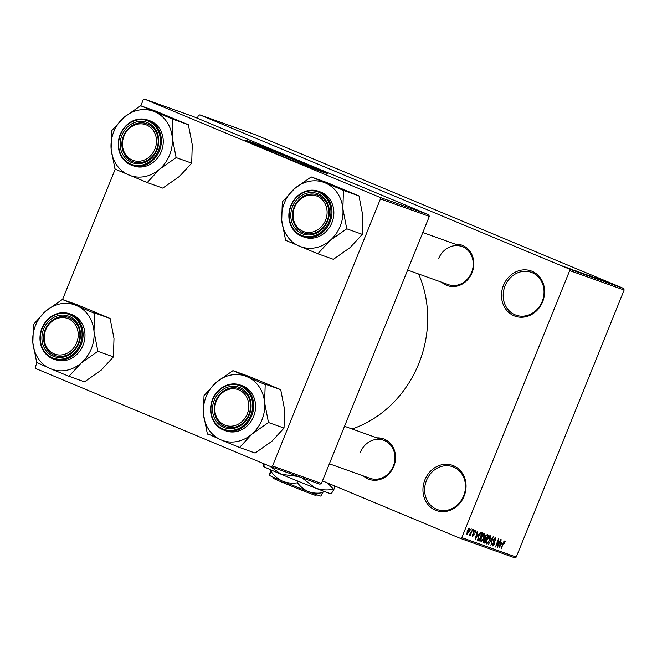 <?xml version="1.0" encoding="UTF-8"?>
<svg xmlns="http://www.w3.org/2000/svg" width="657" height="657" viewBox="0 0 657 657"><rect width="100%" height="100%" fill="white"/><g stroke="black" fill="none" stroke-linecap="round" stroke-linejoin="round"><path stroke-width="0.99" d="M424.907 479.791A24.005 21.229 109.7 0 1 453.494 465.714A24.005 21.229 109.7 0 1 464.097 496.15A24.005 21.229 109.7 0 1 435.509 510.226A24.005 21.229 109.7 0 1 424.907 479.791M463.62 495.92A22.74 20.112 -70.3 0 0 452.706 466.749A22.74 20.112 -70.3 0 0 426.492 480.423A22.74 20.112 -70.3 0 0 437.406 509.586A22.74 20.112 -70.3 0 0 463.62 495.92M503.459 285.36A24.005 21.229 109.7 0 1 532.047 271.284A24.005 21.229 109.7 0 1 542.657 301.719A24.005 21.229 109.7 0 1 514.07 315.795A24.005 21.229 109.7 0 1 503.459 285.36M542.181 301.489A22.74 20.112 -70.3 0 0 531.258 272.318A22.74 20.112 -70.3 0 0 505.044 285.992A22.74 20.112 -70.3 0 0 515.967 315.155A22.74 20.112 -70.3 0 0 542.181 301.489M316.912 169.884A33.408 0.723 22 0 0 317.512 169.974A33.408 0.723 22 0 0 294.246 159.823A33.408 0.723 22 0 0 259.269 146.084A33.408 0.723 22 0 0 255.565 144.951A33.408 0.723 22 0 0 256.058 145.296M250.621 141.928A44.224 0.953 22 0 0 245.726 140.426A44.224 0.953 22 0 0 276.523 153.878A44.224 0.953 22 0 0 322.833 172.06A44.224 0.953 22 0 0 327.728 173.563A44.224 0.953 22 0 0 296.931 160.111A44.224 0.953 22 0 0 250.621 141.928M326.176 173.21A44.224 0.953 22 0 0 291.347 158.386A44.224 0.953 22 0 0 250.432 142.397A44.224 0.953 22 0 0 247.089 141.247M455.285 244.149A21.484 18.996 109.7 0 1 472.063 272.671A21.484 18.996 109.7 0 1 441.685 282.231M407.636 270.068L448.279 284.588A20.219 17.879 -70.3 0 0 471.586 272.433A20.219 17.879 -70.3 0 0 461.879 246.506A20.219 17.879 -70.3 0 0 438.58 258.661M377.011 437.882A21.484 18.996 109.7 0 1 393.789 466.396A21.484 18.996 109.7 0 1 363.411 475.955M329.362 463.801L370.014 478.312A20.219 17.879 -70.3 0 0 393.313 466.166A20.219 17.879 -70.3 0 0 383.614 440.239A20.219 17.879 -70.3 0 0 360.307 452.386M418.616 273.994A108.668 96.094 109.7 0 1 418.796 363.633A108.668 96.094 109.7 0 1 352.07 428.972M322.48 480.85L460.302 538.37L461.805 537.623L569.701 270.577L569.143 268.976L623.592 288.415L624.15 290.016L569.701 270.577M461.805 537.623L516.254 557.07L514.751 557.809L460.302 538.37M564.223 266.693L569.676 268.927L564.018 266.586M567.237 267.736L572.838 270.052L567.237 267.736M571.631 269.608L572.157 269.813M569.898 268.721L575.368 270.955L569.668 268.606M574.661 270.635L575.368 270.955M576.279 271.021L584.558 274.355L575.926 270.848M582.028 273.074L590.364 276.425L581.683 272.901M587.728 275.053L596.342 278.56L587.728 275.053M595.267 277.747L602.839 280.884L595.267 277.747M600.728 279.718L606.526 282.198L600.72 279.742M623.592 288.415L254.316 134.299L199.868 114.86L569.143 268.976M598.231 278.798L604.744 281.566L598.231 278.798M590.446 276.071L597.936 279.135L590.142 275.924M591.275 276.367L591.801 276.622M597.073 278.814L596.589 278.535M587.071 274.881L592.327 277.131L587.062 274.897M581.256 272.803L586.52 275.061L581.256 272.803M574.39 270.29L580.903 273.049L574.39 270.29M568.248 268.089L569.627 268.647L568.248 268.089M565.825 267.227L567.205 267.785L565.825 267.227M562.491 266.036L563.87 266.594L562.491 266.036M470.445 529.985L471.266 528.942L470.445 529.985M471.077 532.416L472.687 529.452L470.272 535.414L470.305 534.33L469.459 535.241L469.246 534.798L471.077 532.416M472.868 530.856L473.344 529.682L473.221 530.979M475.151 530.207L475.233 532.433L474.781 531.053L473.927 531.8L474.149 534.97L472.67 536.391L472.539 534.387L472.999 535.529L473.746 534.97L473.516 531.825L475.183 530.224M478.189 534.215L475.093 539.693L477.278 531.086L476.966 533.78L478.189 534.215M484.34 533.492L484.841 535.135L484.053 538.075L480.94 541.902L481.285 537.204L482.821 534.379L484.34 533.492M490.155 535.562L490.648 537.212L489.859 540.153L486.747 543.98L487.092 539.274L488.636 536.457L490.155 535.562M504.888 540.826L504.625 543.659L504.486 541.779L503.862 542.263L501.086 548.973L502.983 543.282L504.888 540.826L505.208 541.606L504.124 541.154M516.254 557.07L624.15 290.016M502.03 542.731L498.934 548.209L501.119 539.602L500.806 542.296L502.03 542.731M497.71 545.893L500.716 539.463L497.398 547.659L498.187 540.415L495.534 546.994L498.491 538.666L497.71 545.893L497.316 545.729M493.637 539.528L495.715 537.549L495.748 540.736L495.279 538.494L493.998 539.643L494.278 544.095L492.364 545.983L492.29 543.15L492.742 545.014L494.163 543.06L493.382 541.672L493.637 539.528M488.397 544.439L493.161 536.761L490.902 545.335L492.627 537.664L488.397 544.439M485.096 536.638L487.141 534.609L488.241 535.003L484.923 543.199L483.831 542.813L483.692 540.399L484.767 538.822L485.096 536.638M478.386 536.227C479.232 533.862 480.234 532.638 481.392 532.556L482.435 532.926L479.117 541.13L477.631 540.424L478.386 536.227L478.091 539.479L479.15 540.046L481.688 533.763L481.055 533.533L479.684 534.412L478.731 536.367M467.209 530.979L469.468 528.179L469.205 531.62L466.971 534.355L467.209 530.979M197.314 118.203L198.365 115.599L199.868 114.86M428.766 214.798L193.585 116.65L144.688 99.191L379.869 197.338L428.766 214.798L429.325 216.399L380.428 198.94L379.869 197.338M272.532 465.994L321.429 483.453L319.918 484.193L271.029 466.733L272.532 465.994L380.428 198.94M321.429 483.453L429.325 216.399M36.932 362.927L35.289 366.984L35.848 368.585L271.029 466.733M62.538 299.535L115.205 169.194M140.812 105.81L143.185 99.93L144.688 99.191M503.845 541.516L504.486 541.779L503.845 541.516M500.232 545.918L501.521 543.643L500.535 543.298L499.435 547.412L500.232 545.918M500.232 543.109L501.521 543.643M494.434 538.14L495.279 538.494M491.879 544.661L492.742 545.014M490.106 536.991L490.648 537.212M486.229 542.641L487.133 543.019L489.859 540.153M486.451 541.171L487.133 543.019M487.092 539.282L486.837 541.335M488.89 536.161L489.769 536.523L487.437 539.43M489.514 540.013L489.769 536.523M483.527 542.616L484.923 543.199M484.956 542.115L485.95 539.668L484.882 539.381L484.094 540.391L484.349 541.902L484.956 542.115M484.488 539.06L485.95 539.668M484.39 539.175L484.882 539.381M486.336 538.707L487.502 535.833L486.344 535.537L485.449 536.753L485.638 538.461L486.336 538.707M485.901 535.168L487.502 535.833M485.794 535.315L486.344 535.537M485.876 535.2L486.747 535.57M484.299 534.913L484.841 535.135M480.423 540.563L481.326 540.941L484.053 538.075M480.645 539.101L481.326 540.941M481.277 537.204L481.031 539.257M483.084 534.084L483.954 534.453L481.63 537.352M483.7 537.935L483.954 534.453M477.729 540.547L479.117 541.13M480.103 533.098L481.688 533.763M477.508 539.233L478.526 539.824M480.078 533.131L481.055 533.533M476.391 537.401L477.68 535.135L476.703 534.782L475.602 538.896L476.391 537.401M476.391 534.593L477.68 535.135M474.091 530.766L474.781 531.053M473.377 532.203L473.804 532.375M472.301 535.241L472.999 535.529M467.324 533.509L468.852 531.497L469.114 529.025L467.587 531.045L467.324 533.509L466.593 533.197M468.416 528.737L469.114 529.025M602.576 280.662L599.825 279.553L602.576 280.662M587.621 275.25L585.535 274.371M585.765 274.396L587.629 275.234M589.165 275.948L586.044 274.708L589.148 275.989M586.709 275.028L586.019 274.733M586.167 274.7L582.603 273.279L586.151 274.741M583.597 273.912L579.729 272.294M581.815 273.181L583.605 273.895M579.959 272.318L581.823 273.156M583.359 273.87L577.191 271.341L583.342 273.92M578.735 272.146L575.984 271.037L578.735 272.146M566.326 267.588L569.044 268.688M568.937 268.614L564.848 266.964M564.979 266.964L566.326 267.563M216.334 401.033A18.954 16.762 -70.3 0 0 224.71 425.063A18.954 16.762 -70.3 0 0 247.278 413.951A18.954 16.762 -70.3 0 0 238.902 389.921A18.954 16.762 -70.3 0 0 216.334 401.033M248.863 414.575A20.219 17.879 109.7 0 1 225.565 426.73A20.219 17.879 109.7 0 1 215.857 400.803A20.219 17.879 109.7 0 1 239.164 388.648A20.219 17.879 109.7 0 1 248.863 414.575A20.219 17.879 -70.3 0 0 239.164 388.648A20.219 17.879 -70.3 0 0 215.857 400.803A20.219 17.879 -70.3 0 0 225.565 426.73A20.219 17.879 -70.3 0 0 248.863 414.575M232.939 370.663L248.502 376.223L280.72 389.667L284.596 409.672L284.029 428.085L271.793 441.356L255.113 453.051L239.559 447.491L251.795 434.211L268.475 422.525L264.599 402.527L265.206 384.575L232.939 370.663L216.26 382.358L204.023 395.629L203.456 414.041A34.189 30.23 109.7 0 1 206.126 396.639A34.189 30.23 109.7 0 1 216.26 382.358A34.189 30.23 109.7 0 1 246.835 376.592A34.189 30.23 109.7 0 1 264.599 402.527A34.189 30.23 109.7 0 1 251.795 434.211A34.189 30.23 109.7 0 1 221.228 439.976L239.559 447.491M204.376 395.333A39.239 34.698 -70.3 0 0 204.22 395.711A39.239 34.698 -70.3 0 0 204.064 396.089M214.272 400.17A21.484 18.996 109.7 0 1 239.854 387.581A21.484 18.996 109.7 0 1 249.34 414.813A21.484 18.996 109.7 0 1 223.758 427.403A21.484 18.996 109.7 0 1 214.272 400.17M212.54 399.431A24.005 21.229 109.7 0 1 240.216 385.002C228.004 382.004 218.748 386.809 212.457 399.407C208.097 413.926 211.965 424.2 224.062 430.22L225.951 430.893A24.005 21.229 -70.3 0 0 253.627 416.464A24.005 21.229 -70.3 0 0 242.105 385.675L240.216 385.002A24.005 21.229 109.7 0 1 251.738 415.791A24.005 21.229 109.7 0 1 224.062 430.22A24.005 21.229 109.7 0 1 212.54 399.448M207.3 433.579L221.228 439.976A34.189 30.23 -70.3 0 1 203.456 414.041L207.3 433.579A39.239 34.698 -70.3 0 0 207.719 434.203M280.72 389.667L265.165 384.115M284.029 428.085L268.475 422.525M268.13 422.829A39.239 34.698 -70.3 0 0 268.434 422.065M265.206 384.575A39.239 34.698 -70.3 0 0 264.779 383.951M233.325 370.827A39.239 34.698 -70.3 0 0 232.594 370.967M239.173 447.327A39.239 34.698 -70.3 0 0 239.904 447.195M45.727 329.83A18.954 16.762 -70.3 0 0 54.096 353.86A18.954 16.762 -70.3 0 0 76.672 342.749A18.954 16.762 -70.3 0 0 68.295 318.719A18.954 16.762 -70.3 0 0 45.727 329.83M78.257 343.373A20.219 17.879 109.7 0 1 54.95 355.527A20.219 17.879 109.7 0 1 45.251 329.6A20.219 17.879 109.7 0 1 68.55 317.446A20.219 17.879 109.7 0 1 78.257 343.373A20.219 17.879 -70.3 0 0 68.55 317.446A20.219 17.879 -70.3 0 0 45.251 329.6A20.219 17.879 -70.3 0 0 54.95 355.527A20.219 17.879 -70.3 0 0 78.257 343.373M62.333 299.461L77.887 305.02L110.113 318.464L113.99 338.47L113.423 356.882L101.186 370.154L84.507 381.84L68.952 376.289L81.189 363.009L97.868 351.323L93.992 331.325L94.6 313.373L62.333 299.461L45.653 311.147L33.417 324.427L32.85 342.839A34.189 30.23 109.7 0 1 35.511 325.437A34.189 30.23 109.7 0 1 45.653 311.147A34.189 30.23 109.7 0 1 76.22 305.39A34.189 30.23 109.7 0 1 93.992 331.325A34.189 30.23 109.7 0 1 81.189 363.009A34.189 30.23 109.7 0 1 50.614 368.774L68.952 376.289M33.762 324.131A39.239 34.698 -70.3 0 0 33.606 324.509A39.239 34.698 -70.3 0 0 33.458 324.887M43.658 328.968A21.484 18.996 109.7 0 1 69.24 316.378A21.484 18.996 109.7 0 1 78.733 343.603A21.484 18.996 109.7 0 1 53.151 356.201A21.484 18.996 109.7 0 1 43.658 328.968M41.933 328.229A24.005 21.229 109.7 0 1 69.601 313.8C57.389 310.802 48.142 315.606 41.851 328.204C37.482 342.724 41.35 352.99 53.455 359.018L55.344 359.691A24.005 21.229 -70.3 0 0 83.02 345.262A24.005 21.229 -70.3 0 0 71.49 314.473L69.601 313.8A24.005 21.229 109.7 0 1 81.131 344.588A24.005 21.229 109.7 0 1 53.455 359.018A24.005 21.229 109.7 0 1 41.925 328.245M36.685 362.377L50.614 368.774A34.189 30.23 -70.3 0 1 32.85 342.839L36.685 362.377A39.239 34.698 -70.3 0 0 37.112 363.001M110.113 318.464L94.559 312.913M113.423 356.882L97.868 351.323M97.523 351.626A39.239 34.698 -70.3 0 0 97.827 350.863M94.6 313.373A39.239 34.698 -70.3 0 0 94.173 312.748M62.719 299.625A39.239 34.698 -70.3 0 0 61.988 299.764M68.566 376.124A39.239 34.698 -70.3 0 0 69.297 375.993M325.552 220.218A18.954 16.762 -70.3 0 0 317.175 196.188A18.954 16.762 -70.3 0 0 294.607 207.3A18.954 16.762 -70.3 0 0 302.984 231.33A18.954 16.762 -70.3 0 0 325.552 220.218M294.131 207.07A20.219 17.879 109.7 0 1 317.43 194.924A20.219 17.879 109.7 0 1 327.137 220.851A20.219 17.879 109.7 0 1 303.838 232.997A20.219 17.879 109.7 0 1 294.131 207.07A20.219 17.879 -70.3 0 0 303.838 232.997A20.219 17.879 -70.3 0 0 327.137 220.851A20.219 17.879 -70.3 0 0 317.43 194.924A20.219 17.879 -70.3 0 0 294.131 207.07M342.872 208.795A34.189 30.23 109.7 0 1 340.211 226.205A34.189 30.23 109.7 0 1 330.069 240.487L346.748 228.8L342.872 208.795L343.439 190.382L311.213 176.938L294.533 188.625L282.296 201.896L281.73 220.317L285.606 240.314L317.832 253.758L330.069 240.487A34.189 30.23 109.7 0 1 299.493 246.244A34.189 30.23 109.7 0 1 281.73 220.317A34.189 30.23 109.7 0 1 294.533 188.625A34.189 30.23 109.7 0 1 325.1 182.868A34.189 30.23 -70.3 0 1 342.872 208.795M346.403 229.096A39.239 34.698 -70.3 0 0 346.559 228.718A39.239 34.698 -70.3 0 0 346.707 228.34M327.613 221.081A21.484 18.996 109.7 0 1 302.031 233.67A21.484 18.996 109.7 0 1 292.546 206.446A21.484 18.996 109.7 0 1 318.119 193.848A21.484 18.996 109.7 0 1 327.613 221.081M290.813 205.698A24.005 21.229 109.7 0 1 318.489 191.269C306.277 188.272 297.021 193.076 290.731 205.674C286.362 220.194 290.238 230.467 302.335 236.487L304.224 237.161A24.005 21.229 -70.3 0 0 331.9 222.731A24.005 21.229 -70.3 0 0 320.378 191.943L318.489 191.269A24.005 21.229 109.7 0 1 330.011 222.058A24.005 21.229 109.7 0 1 302.335 236.487A24.005 21.229 109.7 0 1 290.805 205.715M311.213 176.938L326.767 182.49L358.993 195.942L362.869 215.939L362.303 234.352L346.748 228.8M358.993 195.942L343.439 190.382M362.303 234.352L350.066 247.632L333.386 259.318L317.832 253.758M282.641 201.6A39.239 34.698 -70.3 0 0 282.338 202.364M285.565 239.854A39.239 34.698 -70.3 0 0 285.992 240.47M317.446 253.602A39.239 34.698 -70.3 0 0 318.177 253.462M343.48 190.842A39.239 34.698 -70.3 0 0 343.053 190.226M311.599 177.094A39.239 34.698 -70.3 0 0 310.868 177.234M154.945 149.016A18.954 16.762 -70.3 0 0 146.568 124.986A18.954 16.762 -70.3 0 0 124.001 136.098A18.954 16.762 -70.3 0 0 132.369 160.127A18.954 16.762 -70.3 0 0 154.945 149.016M123.524 135.868A20.219 17.879 109.7 0 1 146.823 123.721A20.219 17.879 109.7 0 1 156.53 149.648A20.219 17.879 109.7 0 1 133.223 161.794A20.219 17.879 109.7 0 1 123.524 135.868A20.219 17.879 -70.3 0 0 133.223 161.794A20.219 17.879 -70.3 0 0 156.53 149.648A20.219 17.879 -70.3 0 0 146.823 123.721A20.219 17.879 -70.3 0 0 123.524 135.868M172.257 137.592A34.189 30.23 109.7 0 1 169.596 154.995A34.189 30.23 109.7 0 1 159.454 169.284L176.133 157.598L172.257 137.592L172.832 119.18L140.606 105.736L123.927 117.422L111.69 130.694L111.123 149.106L115 169.112L147.225 182.556L159.454 169.284A34.189 30.23 109.7 0 1 128.887 175.041A34.189 30.23 109.7 0 1 111.123 149.106A34.189 30.23 109.7 0 1 123.927 117.422A34.189 30.23 109.7 0 1 154.494 111.665A34.189 30.23 -70.3 0 1 172.257 137.592M175.789 157.894A39.239 34.698 -70.3 0 0 175.945 157.516A39.239 34.698 -70.3 0 0 176.101 157.138M157.007 149.878A21.484 18.996 109.7 0 1 131.425 162.468A21.484 18.996 109.7 0 1 121.931 135.243A21.484 18.996 109.7 0 1 147.513 122.645A21.484 18.996 109.7 0 1 157.007 149.878M120.206 134.496A24.005 21.229 109.7 0 1 147.874 120.067C135.662 117.069 126.415 121.874 120.116 134.471C115.755 148.991 119.623 159.265 131.728 165.285L133.617 165.958A24.005 21.229 -70.3 0 0 161.294 151.529A24.005 21.229 -70.3 0 0 149.763 120.74L147.874 120.067A24.005 21.229 109.7 0 1 159.405 150.855A24.005 21.229 109.7 0 1 131.728 165.285A24.005 21.229 109.7 0 1 120.198 134.513M140.606 105.736L156.161 111.288L188.387 124.74L192.263 144.737L191.696 163.15L176.133 157.598M188.387 124.74L172.832 119.18M191.696 163.15L179.46 176.429L162.78 188.116L147.225 182.556M112.035 130.398A39.239 34.698 -70.3 0 0 111.731 131.154M114.959 168.652A39.239 34.698 -70.3 0 0 115.386 169.268M146.84 182.4A39.239 34.698 -70.3 0 0 147.57 182.26M172.865 119.64A39.239 34.698 -70.3 0 0 172.446 119.024M140.992 105.892A39.239 34.698 -70.3 0 0 140.261 106.032M283.495 481.466L283.578 482.838L285.639 483.568M283.578 482.838A22.74 0.493 -158 0 1 273.509 478.329L272.975 477.081M320.838 496.051L323.482 491.14M322.883 492.61C317.939 493.571 313.175 493.267 308.609 491.682C304.224 489.802 300.545 486.837 297.564 482.78L298.188 481.236M297.564 482.78C292.439 483.56 287.536 483.067 282.847 481.302C278.281 479.199 274.445 476.054 271.357 471.841L271.957 470.355M271.357 471.841L269.296 475.257A27.799 0.6 -158 0 0 269.304 475.282L270.832 469.87M331.391 493.744L331.3 493.777A36.644 0.788 -158 0 1 315.188 487.979A36.644 0.788 -158 0 1 281.229 474.288A36.644 0.788 -158 0 1 263.383 466.355A36.644 0.788 -158 0 1 263.367 466.33L263.884 463.752M331.3 493.727L333.904 489.408L334.93 486.04M327.572 482.977L333.542 489.276C327.178 490.451 321.068 490.023 315.188 487.979L301.834 477.738M298.319 476.481L281.229 474.288L269.928 466.273M264.878 464.171L263.367 466.33M320.895 496.06L320.83 496.084A27.799 0.6 -158 0 1 308.609 491.682A27.799 0.6 -158 0 1 282.847 481.302A27.799 0.6 -158 0 1 269.304 475.282M316.929 494.836L315.672 495.362A22.74 0.493 -158 0 1 285.647 483.7L285.557 482.328M493.276 541.097L494.253 541.508M484.464 539.093L485.285 539.43M473.278 532.523L474.017 532.827M212.827 399.571A23.25 20.556 -70.3 0 0 223.101 429.046A23.25 20.556 -70.3 0 0 250.785 415.413A23.25 20.556 -70.3 0 0 240.511 385.938A23.25 20.556 -70.3 0 0 212.827 399.571M42.22 328.369A23.25 20.556 -70.3 0 0 52.486 357.843A23.25 20.556 -70.3 0 0 80.179 344.211A23.25 20.556 -70.3 0 0 69.905 314.736A23.25 20.556 -70.3 0 0 42.22 328.369M329.058 221.68A23.25 20.556 -70.3 0 0 318.785 192.214A23.25 20.556 -70.3 0 0 291.1 205.838A23.25 20.556 -70.3 0 0 301.374 235.313A23.25 20.556 -70.3 0 0 329.058 221.68M158.452 150.478A23.25 20.556 -70.3 0 0 148.178 121.003A23.25 20.556 -70.3 0 0 120.486 134.636A23.25 20.556 -70.3 0 0 130.759 164.11A23.25 20.556 -70.3 0 0 158.452 150.478M383.614 440.239L344.523 426.278M422.796 232.553L461.879 246.506"/></g></svg>
